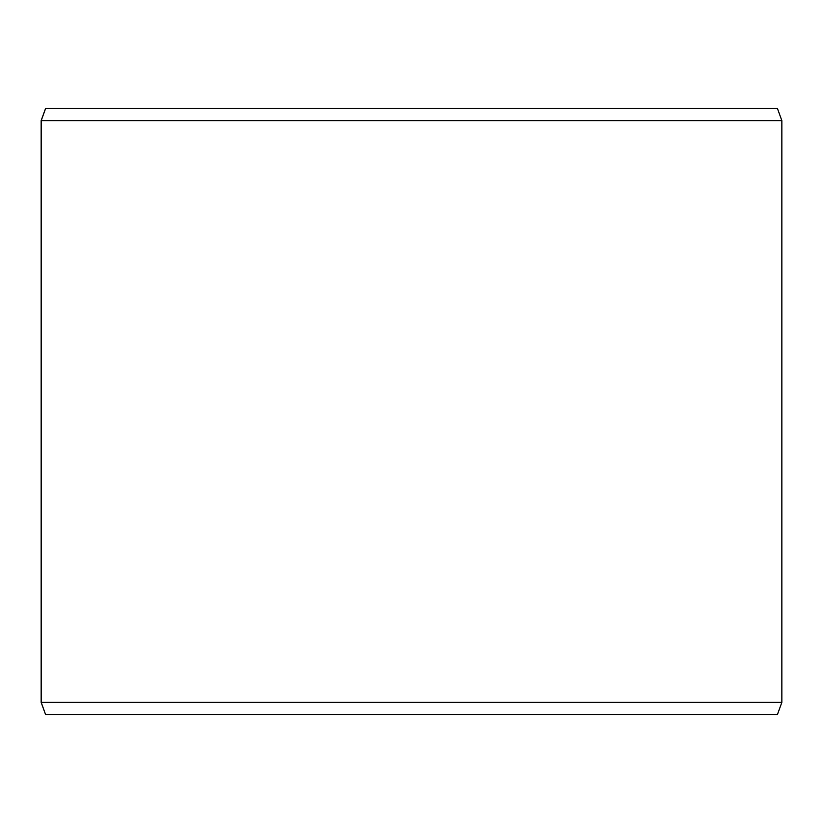 <?xml version="1.0" encoding="UTF-8"?>
<svg xmlns="http://www.w3.org/2000/svg" width="823" height="823" viewBox="0 0 823 823"><rect width="100%" height="100%" fill="white"/><g stroke="black" fill="none" stroke-linecap="round" stroke-linejoin="round"><path stroke-width="1.23" d="M45.615 714.518L777.437 714.518L781.85 702.389L781.85 120.611L777.437 108.482L45.563 108.482L41.15 120.611L41.15 702.389L45.563 714.518L41.201 702.389L41.201 120.611L45.615 108.482M781.85 120.611L41.201 120.611M781.85 702.389L41.201 702.389"/></g></svg>
